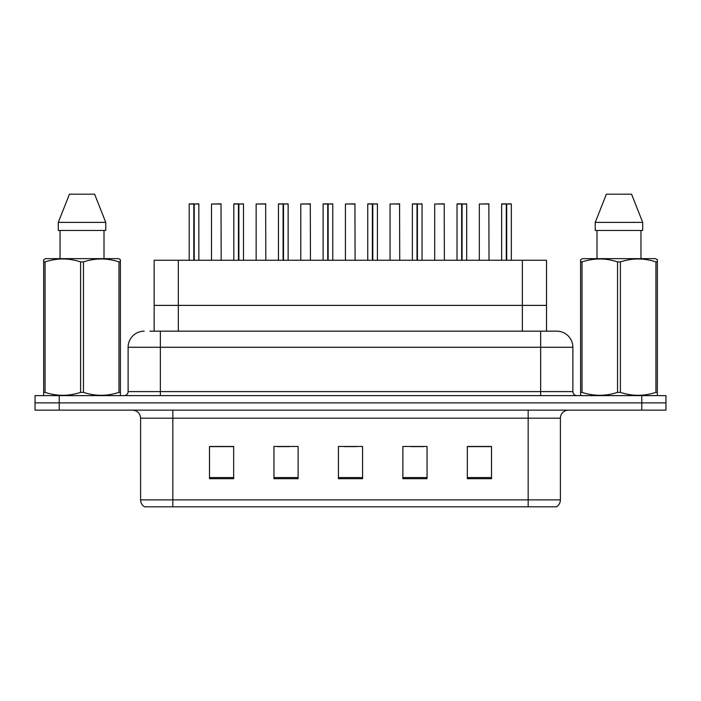 <?xml version="1.0" encoding="UTF-8"?>
<svg xmlns="http://www.w3.org/2000/svg" width="701" height="701" viewBox="0 0 701 701"><rect width="100%" height="100%" fill="white"/><g stroke="black" fill="none" stroke-linecap="round" stroke-linejoin="round"><path stroke-width="1.05" d="M154.15 331.161L154.15 260.255L546.526 260.255L546.526 305.382L522.35 305.382L546.526 305.382L546.526 331.161M178.326 331.161L178.326 305.382L154.15 305.382L522.35 305.382L522.35 260.255M178.326 260.255L178.326 305.382L522.35 305.382L522.35 331.161M560.397 499.883C560.301 502.889 558.986 505.202 556.454 506.814L528.168 506.814L528.168 499.883L560.397 499.883L560.397 418.182A8.061 8.061 0 0 1 568.458 410.129M528.168 506.814L144.546 506.814A8.061 8.061 0 0 1 140.603 499.883L140.603 418.182C140.13 413.292 137.44 410.602 132.542 410.129M59.226 395.618L665.95 395.618L665.95 402.873L35.05 402.873L35.05 410.129L59.226 410.129L59.226 402.873L35.05 402.873L35.05 395.618L59.226 395.618L59.226 402.873L665.95 402.873L665.95 410.129L59.226 410.129M491.506 478.695L491.506 446.467L467.33 446.467L467.33 478.695L491.506 478.695M427.049 478.695L427.049 446.467L402.873 446.467L402.873 478.695L427.049 478.695M233.67 478.695L233.67 446.467L209.494 446.467L209.494 478.695L233.67 478.695M298.127 478.695L298.127 446.467L273.951 446.467L273.951 478.695L298.127 478.695M362.583 478.695L362.583 446.467L338.417 446.467L338.417 478.695L362.583 478.695M513.509 506.814L187.491 506.814M467.33 446.625L490.218 446.625M478.135 446.625L467.9 446.625M277.254 446.625L289.347 446.625M232.618 446.625L222.383 446.625M210.3 446.625L233.67 446.625M411.172 446.625L423.255 446.625M344.217 446.625L356.301 446.625M150.242 331.161L551.126 331.161M149.874 331.161L160.345 331.161L160.345 347.275L128.117 347.275L128.117 391.596A4.031 4.031 0 0 1 124.086 395.618M144.231 331.161A16.114 16.114 0 0 0 128.117 347.275M556.769 331.161A16.114 16.114 0 0 1 572.883 347.275L540.655 347.275L540.655 331.161L556.524 331.161M572.883 347.275L572.883 391.596C573.129 394.041 574.47 395.382 576.914 395.618M193.809 204.017L189.191 204.017L193.818 203.851L193.809 260.255M198.856 260.255L198.856 204.017L189.349 203.851M198.856 204.017L194.238 204.017L198.698 203.851M189.191 204.017L189.191 260.255M194.23 203.851L194.098 260.255M194.238 204.017L194.238 260.255M193.818 203.851L193.958 260.255M193.958 203.851L192.416 203.851M221.174 260.255L221.017 203.851L211.509 204.017L211.509 260.255M238.454 204.017L233.827 204.017L238.463 203.851L238.454 260.255M243.501 260.255L243.501 204.017L233.985 203.851M243.501 204.017L238.875 204.017L243.335 203.851M233.827 204.017L233.827 260.255M238.866 203.851L238.734 260.255M238.875 204.017L238.875 260.255M238.463 203.851L238.594 260.255M238.594 203.851L237.052 203.851M283.09 204.017L278.463 204.017L283.099 203.851L283.09 260.255M288.137 260.255L288.137 204.017L278.63 203.851M288.137 204.017L283.511 204.017L287.971 203.851M278.463 204.017L278.463 260.255M283.502 203.851L283.37 260.255M283.511 204.017L283.511 260.255M283.099 203.851L283.23 260.255M283.23 203.851L281.688 203.851M327.726 204.017L323.108 204.017L327.735 203.851L327.726 260.255M332.773 260.255L332.773 204.017L323.266 203.851M332.773 204.017L328.147 204.017L332.616 203.851M323.108 204.017L323.108 260.255M328.147 203.851L328.007 260.255M328.147 204.017L328.147 260.255M327.735 203.851L327.866 260.255M327.866 203.851L326.324 203.851M372.362 204.017L367.745 204.017L372.371 203.851L372.362 260.255M377.41 260.255L377.41 204.017L367.902 203.851M377.41 204.017L372.792 204.017L377.252 203.851M367.745 204.017L367.745 260.255M372.783 203.851L372.652 260.255M372.792 204.017L372.792 260.255M372.371 203.851L372.511 260.255M372.511 203.851L370.969 203.851M265.819 260.255L265.653 203.851L256.145 204.017L256.145 260.255M310.455 260.255L310.289 203.851L300.782 204.017L300.782 260.255M355.092 260.255L354.934 203.851L345.427 204.017L345.427 260.255M119.897 395.618L120.397 395.329L120.397 392.367L118.977 392.367L118.977 261.902C107.183 258.003 95.345 258.003 83.454 261.902L80.597 261.902C68.812 258.003 56.965 258.003 45.074 261.902L43.655 261.902L43.655 259.685L45.521 258.643L43.655 259.685L43.655 393.375M83.454 261.902L83.454 392.367C95.24 396.267 107.087 396.267 118.977 392.367M83.454 392.367L80.597 392.367L80.597 261.902M45.074 261.902L45.074 392.367C56.869 396.267 68.707 396.267 80.597 392.367M45.074 392.367L43.655 392.367L43.655 395.329L44.154 395.618M120.397 393.375L120.397 259.685L118.53 258.643L120.397 259.685L120.397 261.902L118.977 261.902M118.53 258.643L45.521 258.643M60.049 230.445L60.049 258.643M104.002 258.643L104.002 230.445L104.002 258.643M94.609 194.186L105.763 222.383L105.763 230.445L58.288 230.445L58.288 222.383L69.443 194.186L58.288 222.383L105.763 222.383L94.609 194.186L69.443 194.186M656.846 395.618L657.345 395.329L657.345 392.367L655.926 392.367L655.926 261.902C644.131 258.003 632.293 258.003 620.403 261.902L617.546 261.902C605.76 258.003 593.913 258.003 582.023 261.902L580.603 261.902L580.603 259.685L582.47 258.643L580.603 259.685L580.603 393.375M620.403 261.902L620.403 392.367C632.188 396.267 644.035 396.267 655.926 392.367M620.403 392.367L617.546 392.367L617.546 261.902M582.023 261.902L582.023 392.367C593.817 396.267 605.655 396.267 617.546 392.367M582.023 392.367L580.603 392.367L580.603 395.329L581.103 395.618M657.345 270.735L657.345 259.685L655.479 258.643L657.345 259.685L657.345 261.902L655.926 261.902M655.479 258.643L582.47 258.643M596.998 230.445L596.998 258.643M640.951 258.643L640.951 230.445M642.712 230.445L642.712 222.383L642.712 230.445L595.237 230.445L595.237 222.383L606.391 194.186L595.237 222.383L642.712 222.383L631.557 194.186L606.391 194.186M657.345 393.375L657.345 261.902M631.557 194.186L642.712 222.383M417.007 204.017L412.381 204.017L417.016 203.851L417.007 260.255M422.055 260.255L422.055 204.017L412.538 203.851M422.055 204.017L417.428 204.017L421.888 203.851M412.381 204.017L412.381 260.255M417.419 203.851L417.288 260.255M417.428 204.017L417.428 260.255M417.016 203.851L417.148 260.255M417.148 203.851L415.605 203.851M461.644 204.017L457.017 204.017L461.652 203.851L461.644 260.255M466.691 260.255L466.691 204.017L457.183 203.851M466.691 204.017L462.064 204.017L466.524 203.851M457.017 204.017L457.017 260.255M462.055 203.851L461.924 260.255M462.064 204.017L462.064 260.255M461.652 203.851L461.784 260.255M461.784 203.851L460.242 203.851M506.28 204.017L501.662 204.017L506.288 203.851L506.28 260.255M511.327 260.255L511.327 204.017L501.82 203.851M511.327 204.017L506.7 204.017L511.169 203.851M501.662 204.017L501.662 260.255M506.7 203.851L506.56 260.255M506.7 204.017L506.7 260.255M506.288 203.851L506.42 260.255M506.42 203.851L504.878 203.851M399.728 260.255L399.57 203.851L390.063 204.017L390.063 260.255M444.373 260.255L444.206 203.851L434.699 204.017L434.699 260.255M489.009 260.255L488.851 203.851L479.335 204.017L479.335 260.255M528.168 410.129L528.168 418.182L140.603 418.182M560.397 418.182L528.168 418.182L528.168 499.883L172.832 499.883L172.832 506.814M140.603 499.883L172.832 499.883L172.832 410.129M641.774 410.129L641.774 395.618M362.583 477.574L338.417 477.574M298.127 477.574L273.951 477.574M233.67 477.574L209.494 477.574M427.049 477.574L402.873 477.574M491.506 477.574L467.33 477.574M160.345 395.618L160.345 391.596L572.883 391.596M128.117 391.596L160.345 391.596L160.345 347.275L540.655 347.275L540.655 395.618M221.174 204.017L211.509 204.017M265.819 204.017L256.145 204.017M310.455 204.017L300.782 204.017M355.092 204.017L345.427 204.017M399.728 204.017L390.063 204.017M444.373 204.017L434.699 204.017M489.009 204.017L479.335 204.017"/></g></svg>
